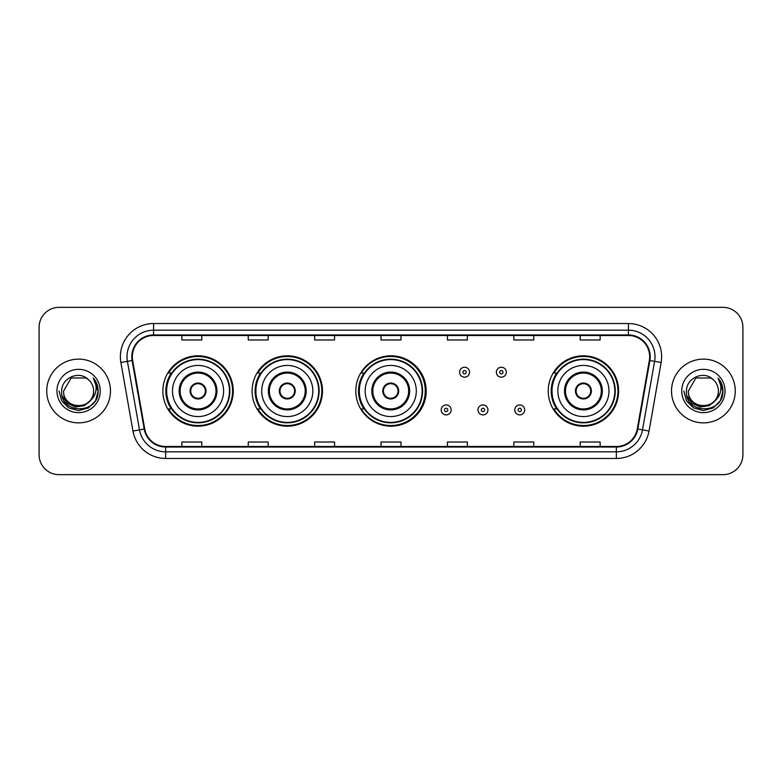 <?xml version="1.0" encoding="UTF-8"?>
<svg xmlns="http://www.w3.org/2000/svg" width="782" height="782" viewBox="0 0 782 782"><rect width="100%" height="100%" fill="white"/><g stroke="black" fill="none" stroke-linecap="round" stroke-linejoin="round"><path stroke-width="1.17" d="M548.231 391A35.19 35.19 0 0 0 583.421 426.19A35.19 35.19 0 0 0 618.611 391A35.19 35.19 0 0 0 583.421 355.81A35.19 35.19 0 0 0 548.231 391M355.81 391A35.19 35.19 0 0 0 391 426.19A35.19 35.19 0 0 0 426.19 391A35.19 35.19 0 0 0 391 355.81A35.19 35.19 0 0 0 355.81 391M252.097 391A35.19 35.19 0 0 0 287.287 426.19A35.19 35.19 0 0 0 322.477 391A35.19 35.19 0 0 0 287.287 355.81A35.19 35.19 0 0 0 252.097 391M162.861 391A35.19 35.19 0 0 0 198.051 426.19A35.19 35.19 0 0 0 233.241 391A35.19 35.19 0 0 0 198.051 355.81A35.19 35.19 0 0 0 162.861 391M171.297 408.927A32.199 32.199 0 0 1 171.297 373.073M260.543 408.927A32.199 32.199 0 0 1 260.543 373.073M363.982 408.927A32.199 32.199 0 0 1 363.982 373.073M556.667 408.927A32.199 32.199 0 0 1 556.667 373.073M39.1 327.257L39.1 454.743A19.921 19.921 0 0 0 59.021 474.654L722.979 474.654A19.921 19.921 0 0 0 742.9 454.743L742.9 327.257A19.921 19.921 0 0 0 722.979 307.346L59.021 307.346A19.921 19.921 0 0 0 39.1 327.257L39.1 454.743M46.734 391A31.867 31.867 0 0 0 78.611 422.867A31.867 31.867 0 0 0 110.477 391A31.867 31.867 0 0 0 78.611 359.133A31.867 31.867 0 0 0 46.734 391A31.867 31.867 0 0 0 78.611 422.867A31.867 31.867 0 0 0 110.477 391A31.867 31.867 0 0 0 78.611 359.133A31.867 31.867 0 0 0 46.734 391M671.523 391A31.867 31.867 0 0 0 703.389 422.867A31.867 31.867 0 0 0 735.266 391A31.867 31.867 0 0 0 703.389 359.133A31.867 31.867 0 0 0 671.523 391A31.867 31.867 0 0 0 703.389 422.867A31.867 31.867 0 0 0 735.266 391A31.867 31.867 0 0 0 703.389 359.133A31.867 31.867 0 0 0 671.523 391M132.324 356.739A21.251 21.251 0 0 1 153.565 335.498L628.435 335.498A21.251 21.251 0 0 1 649.353 360.434L637.271 428.947A21.251 21.251 0 0 1 616.353 446.502L165.647 446.502A21.251 21.251 0 0 1 144.729 428.947L132.647 360.434A21.251 21.251 0 0 1 132.324 356.739M131.787 356.739A21.779 21.779 0 0 0 132.119 360.522L144.201 429.044A21.779 21.779 0 0 0 165.647 447.04L616.353 447.04A21.779 21.779 0 0 0 637.799 429.044L649.881 360.522A21.779 21.779 0 0 0 628.435 334.96L153.565 334.96A21.779 21.779 0 0 0 131.787 356.739M120.878 362.506A33.196 33.196 0 0 1 153.565 323.543L628.435 323.543A33.196 33.196 0 0 1 661.122 362.506L649.04 431.029A33.196 33.196 0 0 1 616.353 458.457L165.647 458.457A33.196 33.196 0 0 1 132.96 431.029L120.878 362.506L127.407 361.352A26.559 26.559 0 0 1 153.565 330.18L628.435 330.18A26.559 26.559 0 0 1 654.593 361.352L642.501 429.875A26.559 26.559 0 0 1 616.353 451.82L165.647 451.82A26.559 26.559 0 0 1 139.499 429.875L127.407 361.352A26.559 26.559 0 0 1 127.007 356.739M722.979 307.346L59.021 307.346M59.021 474.654L722.979 474.654M742.9 454.743L742.9 327.257M637.799 429.044L642.501 429.875L654.593 361.352L661.122 362.506M381.039 335.498L381.039 339.994L400.961 339.994L400.961 335.498M314.647 335.498L314.647 339.994L334.559 339.994L334.559 335.498M248.246 335.498L248.246 339.994L268.167 339.994L268.167 335.498M181.854 335.498L181.854 339.994L201.776 339.994L201.776 335.498M447.441 335.498L447.441 339.994L467.353 339.994L467.353 335.498M513.833 335.498L513.833 339.994L533.754 339.994L533.754 335.498M580.224 335.498L580.224 339.994L600.146 339.994L600.146 335.498M400.961 446.502L400.961 442.006L381.039 442.006L381.039 446.502M334.559 446.502L334.559 442.006L314.647 442.006L314.647 446.502M268.167 446.502L268.167 442.006L248.246 442.006L248.246 446.502M201.776 446.502L201.776 442.006L181.854 442.006L181.854 446.502M467.353 446.502L467.353 442.006L447.441 442.006L447.441 446.502M533.754 446.502L533.754 442.006L513.833 442.006L513.833 446.502M600.146 446.502L600.146 442.006L580.224 442.006L580.224 446.502M90.106 400.648C82.139 411.41 62.814 404.519 63.596 391C62.677 410.364 94.534 410.364 93.615 391C94.534 410.364 62.677 410.364 63.596 391L71.103 377.999L86.108 377.999L88.434 379.661C79.226 370.003 61.495 377.96 61.661 391C59.97 414.167 97.535 414.773 98.151 392.124L98.18 391C98.121 386.073 96.489 381.753 93.263 378.029C95.717 382.046 96.577 386.376 95.854 391C95.15 394.939 93.234 398.155 90.106 400.648A15.014 15.014 0 0 0 93.615 391C94.534 410.364 62.677 410.364 63.596 391L71.103 377.999M93.615 391A15.014 15.014 0 0 0 88.434 379.661M91.064 399.837L84.29 405.702L75.404 406.943L67.232 403.248L62.13 395.868M56.959 391A21.652 21.652 0 0 0 78.611 412.652A21.652 21.652 0 0 0 100.252 391A21.652 21.652 0 0 0 78.611 369.348A21.652 21.652 0 0 0 56.959 391M93.263 378.029L98.17 391.567L97.261 385.067L98.17 391.567L97.261 385.067L98.17 391.567L93.41 378.195L98.17 391.567L93.41 378.195L98.18 391L95.56 400.785L88.395 407.95L78.611 410.57L68.816 407.95L61.651 400.785L59.031 391M93.41 378.195L98.17 391.577M172.49 391A25.562 25.562 0 0 1 198.051 365.438A25.562 25.562 0 0 1 223.613 391A25.562 25.562 0 0 1 198.051 416.562A25.562 25.562 0 0 1 172.49 391A25.562 25.562 0 0 0 198.051 416.562A25.562 25.562 0 0 0 223.613 391M180.124 391A17.927 17.927 0 0 0 198.051 408.927A17.927 17.927 0 0 0 215.979 391A17.927 17.927 0 0 0 198.051 373.073A17.927 17.927 0 0 0 180.124 391M171.698 373.073A31.867 31.867 0 0 0 171.698 408.927M229.458 391A31.407 31.407 0 0 0 198.051 359.593A31.407 31.407 0 0 0 166.644 391A31.407 31.407 0 0 0 198.051 422.407A31.407 31.407 0 0 0 229.458 391M190.085 391A7.967 7.967 0 0 0 198.051 398.967A7.967 7.967 0 0 0 206.018 391A7.967 7.967 0 0 0 198.051 383.033A7.967 7.967 0 0 0 190.085 391M232.577 391A34.525 34.525 0 0 1 168.55 408.927L171.747 408.927A31.837 31.837 0 0 0 229.888 391.078A31.837 31.837 0 0 0 171.747 373.073L168.55 373.073A34.525 34.525 0 0 1 232.577 391M190.339 389.006L190.613 389.006A7.703 7.703 0 0 1 205.5 389.006L205.08 389.006A7.302 7.302 0 0 1 198.051 398.302A7.302 7.302 0 0 1 191.023 389.006A7.302 7.302 0 0 1 205.08 389.006L205.764 389.006M205.764 392.994L205.5 392.994A7.703 7.703 0 0 1 190.613 392.994L190.339 392.994M718.404 391C719.323 410.364 687.466 410.364 688.385 391L695.892 377.999L710.897 377.999L713.223 379.661C704.015 370.003 686.283 377.96 686.449 391C684.758 414.167 722.324 414.773 722.939 392.124L722.969 391C722.91 386.073 721.278 381.753 718.052 378.029C720.505 382.046 721.366 386.376 720.642 391C719.939 394.939 718.023 398.155 714.895 400.648A15.014 15.014 0 0 0 718.404 391C719.323 410.364 687.466 410.364 688.385 391L695.892 377.999L710.897 377.999L713.223 379.661A15.014 15.014 0 0 1 718.404 391C719.323 410.364 687.466 410.364 688.385 391C687.603 404.519 706.928 411.41 714.895 400.648M715.853 399.837L709.078 405.702L700.193 406.943L692.021 403.248L686.919 395.868M681.748 391A21.652 21.652 0 0 0 703.389 412.652A21.652 21.652 0 0 0 725.041 391A21.652 21.652 0 0 0 703.389 369.348A21.652 21.652 0 0 0 681.748 391M718.052 378.029L722.959 391.567L722.05 385.067L722.969 391M683.82 391L686.44 400.785L693.605 407.95L703.389 410.57L713.184 407.95L720.349 400.785L722.969 391L718.199 378.195L722.959 391.567L718.345 378.361M718.199 378.195L722.959 391.577M261.726 391A25.562 25.562 0 0 1 287.287 365.438A25.562 25.562 0 0 1 312.849 391A25.562 25.562 0 0 1 287.287 416.562A25.562 25.562 0 0 1 261.726 391A25.562 25.562 0 0 0 287.287 416.562A25.562 25.562 0 0 0 312.849 391M269.36 391A17.927 17.927 0 0 0 287.287 408.927A17.927 17.927 0 0 0 305.215 391A17.927 17.927 0 0 0 287.287 373.073A17.927 17.927 0 0 0 269.36 391M260.944 373.073A31.867 31.867 0 0 0 260.944 408.927M318.694 391A31.407 31.407 0 0 0 287.287 359.593A31.407 31.407 0 0 0 255.88 391A31.407 31.407 0 0 0 287.287 422.407A31.407 31.407 0 0 0 318.694 391M279.321 391A7.967 7.967 0 0 0 287.287 398.967A7.967 7.967 0 0 0 295.254 391A7.967 7.967 0 0 0 287.287 383.033A7.967 7.967 0 0 0 279.321 391M321.813 391A34.525 34.525 0 0 1 257.786 408.927L260.983 408.927A31.837 31.837 0 0 0 319.124 391.078A31.837 31.837 0 0 0 260.983 373.073L257.786 373.073A34.525 34.525 0 0 1 321.813 391M279.575 389.006L279.848 389.006A7.703 7.703 0 0 1 294.736 389.006L294.315 389.006A7.302 7.302 0 0 1 287.287 398.302A7.302 7.302 0 0 1 280.259 389.006A7.302 7.302 0 0 1 294.315 389.006L295 389.006M295 392.994L294.736 392.994A7.703 7.703 0 0 1 279.848 392.994L279.575 392.994M365.174 391A25.562 25.562 0 0 1 390.736 365.438A25.562 25.562 0 0 1 416.298 391A25.562 25.562 0 0 1 390.736 416.562A25.562 25.562 0 0 1 365.174 391A25.562 25.562 0 0 0 390.736 416.562A25.562 25.562 0 0 0 416.298 391M372.809 391A17.927 17.927 0 0 0 390.736 408.927A17.927 17.927 0 0 0 408.663 391A17.927 17.927 0 0 0 390.736 373.073A17.927 17.927 0 0 0 372.809 391M364.383 373.073A31.867 31.867 0 0 0 364.383 408.927M422.143 391A31.407 31.407 0 0 0 390.736 359.593A31.407 31.407 0 0 0 359.329 391A31.407 31.407 0 0 0 390.736 422.407A31.407 31.407 0 0 0 422.143 391M382.769 391A7.967 7.967 0 0 0 390.736 398.967A7.967 7.967 0 0 0 398.703 391A7.967 7.967 0 0 0 390.736 383.033A7.967 7.967 0 0 0 382.769 391M425.261 391A34.525 34.525 0 0 1 361.225 408.927L364.432 408.927A31.837 31.837 0 0 0 422.573 391.078A31.837 31.837 0 0 0 364.432 373.073L361.225 373.073A34.525 34.525 0 0 1 425.261 391M383.024 389.006L383.288 389.006A7.703 7.703 0 0 1 398.175 389.006L397.764 389.006A7.302 7.302 0 0 1 390.736 398.302A7.302 7.302 0 0 1 383.708 389.006A7.302 7.302 0 0 1 397.764 389.006L398.449 389.006M398.449 392.994L397.764 392.994A7.302 7.302 0 0 1 383.708 392.994L383.024 392.994M397.764 392.994L398.175 392.994A7.703 7.703 0 0 1 383.288 392.994L383.708 392.994M557.849 391A25.562 25.562 0 0 1 583.421 365.438A25.562 25.562 0 0 1 608.983 391A25.562 25.562 0 0 1 583.421 416.562A25.562 25.562 0 0 1 557.849 391A25.562 25.562 0 0 0 583.421 416.562A25.562 25.562 0 0 0 608.983 391M565.494 391A17.927 17.927 0 0 0 583.421 408.927A17.927 17.927 0 0 0 601.338 391A17.927 17.927 0 0 0 583.421 373.073A17.927 17.927 0 0 0 565.494 391M557.067 373.073A31.867 31.867 0 0 0 557.067 408.927M614.818 391A31.407 31.407 0 0 0 583.421 359.593A31.407 31.407 0 0 0 552.014 391A31.407 31.407 0 0 0 583.421 422.407A31.407 31.407 0 0 0 614.818 391M575.444 391A7.967 7.967 0 0 0 583.421 398.967A7.967 7.967 0 0 0 591.388 391A7.967 7.967 0 0 0 583.421 383.033A7.967 7.967 0 0 0 575.444 391M617.946 391A34.525 34.525 0 0 1 553.91 408.927L557.107 408.927A31.837 31.837 0 0 0 615.248 391.078A31.837 31.837 0 0 0 557.107 373.073L553.91 373.073A34.525 34.525 0 0 1 617.946 391M575.699 389.006L575.972 389.006A7.703 7.703 0 0 1 590.86 389.006L590.439 389.006A7.302 7.302 0 0 1 583.421 398.302A7.302 7.302 0 0 1 576.393 389.006A7.302 7.302 0 0 1 590.439 389.006L591.133 389.006M591.133 392.994L590.439 392.994A7.302 7.302 0 0 1 576.393 392.994L575.699 392.994M590.439 392.994L590.86 392.994A7.703 7.703 0 0 1 575.972 392.994L576.393 392.994M469.542 372.212A4.975 4.975 0 0 1 464.567 377.188A4.975 4.975 0 0 1 459.591 372.212A4.975 4.975 0 0 1 464.567 367.227A4.975 4.975 0 0 1 469.542 372.212A4.975 4.975 0 0 0 464.567 367.227A4.975 4.975 0 0 0 459.591 372.212M506.325 372.212A4.975 4.975 0 0 1 501.35 377.188A4.975 4.975 0 0 1 496.375 372.212A4.975 4.975 0 0 1 501.35 367.227A4.975 4.975 0 0 1 506.325 372.212A4.975 4.975 0 0 0 501.35 367.227A4.975 4.975 0 0 0 496.375 372.212M441.195 409.924A4.975 4.975 0 0 1 446.18 404.939A4.975 4.975 0 0 1 451.155 409.924A4.975 4.975 0 0 1 446.18 414.9A4.975 4.975 0 0 1 441.195 409.924A4.975 4.975 0 0 0 446.18 414.9A4.975 4.975 0 0 0 451.155 409.924M477.978 409.924A4.975 4.975 0 0 1 482.963 404.939A4.975 4.975 0 0 1 487.939 409.924A4.975 4.975 0 0 1 482.963 414.9A4.975 4.975 0 0 1 477.978 409.924A4.975 4.975 0 0 0 482.963 414.9A4.975 4.975 0 0 0 487.939 409.924M514.761 409.924A4.975 4.975 0 0 1 519.747 404.939A4.975 4.975 0 0 1 524.722 409.924A4.975 4.975 0 0 1 519.747 414.9A4.975 4.975 0 0 1 514.761 409.924A4.975 4.975 0 0 0 519.747 414.9A4.975 4.975 0 0 0 524.722 409.924M628.435 323.543L628.435 334.96M127.407 361.352L132.119 360.522M165.647 458.457L165.647 447.04M616.353 447.04L616.353 458.457M132.96 431.029L144.201 429.044M649.881 360.522L654.593 361.352M153.565 323.543L153.565 334.96M642.501 429.875L649.04 431.029M216.976 391A18.924 18.924 0 0 0 198.051 372.076A18.924 18.924 0 0 0 179.127 391A18.924 18.924 0 0 0 198.051 409.924A18.924 18.924 0 0 0 216.976 391M306.212 391A18.924 18.924 0 0 0 287.287 372.076A18.924 18.924 0 0 0 268.363 391A18.924 18.924 0 0 0 287.287 409.924A18.924 18.924 0 0 0 306.212 391M409.66 391A18.924 18.924 0 0 0 390.736 372.076A18.924 18.924 0 0 0 371.812 391A18.924 18.924 0 0 0 390.736 409.924A18.924 18.924 0 0 0 409.66 391M602.336 391A18.924 18.924 0 0 0 583.421 372.076A18.924 18.924 0 0 0 564.496 391A18.924 18.924 0 0 0 583.421 409.924A18.924 18.924 0 0 0 602.336 391M462.905 372.212A1.662 1.662 0 0 0 464.567 373.874A1.662 1.662 0 0 0 466.228 372.212A1.662 1.662 0 0 0 464.567 370.551A1.662 1.662 0 0 0 462.905 372.212M499.688 372.212A1.662 1.662 0 0 0 501.35 373.874A1.662 1.662 0 0 0 503.012 372.212A1.662 1.662 0 0 0 501.35 370.551A1.662 1.662 0 0 0 499.688 372.212M447.832 409.924A1.662 1.662 0 0 0 446.18 408.263A1.662 1.662 0 0 0 444.518 409.924A1.662 1.662 0 0 0 446.18 411.586A1.662 1.662 0 0 0 447.832 409.924M484.615 409.924A1.662 1.662 0 0 0 482.963 408.263A1.662 1.662 0 0 0 481.301 409.924A1.662 1.662 0 0 0 482.963 411.586A1.662 1.662 0 0 0 484.615 409.924M521.399 409.924A1.662 1.662 0 0 0 519.747 408.263A1.662 1.662 0 0 0 518.085 409.924A1.662 1.662 0 0 0 519.747 411.586A1.662 1.662 0 0 0 521.399 409.924"/></g></svg>
